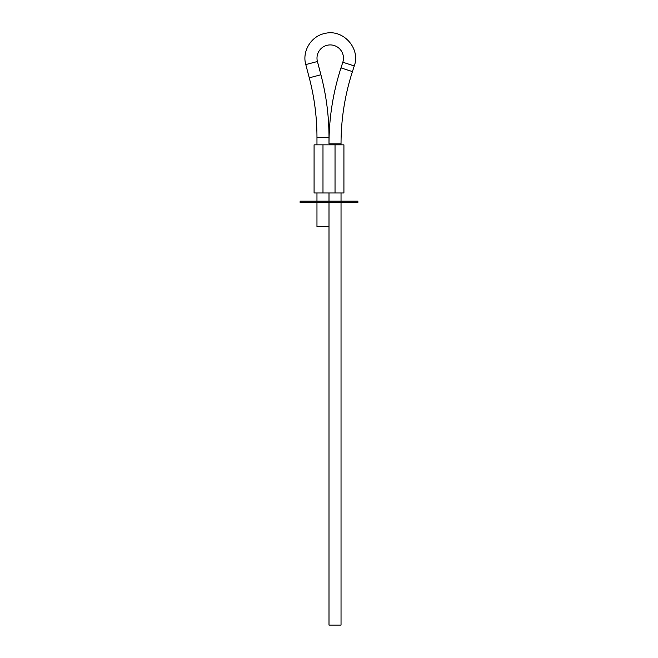 <?xml version="1.0" encoding="UTF-8"?>
<svg xmlns="http://www.w3.org/2000/svg" width="658" height="658" viewBox="0 0 658 658"><rect width="100%" height="100%" fill="white"/><g stroke="black" fill="none" stroke-linecap="round" stroke-linejoin="round"><path stroke-width="0.99" d="M341.033 202.606L341.033 625.1L329 625.1L329 202.606L300.122 202.606L300.122 201.159L357.878 201.159L357.878 202.606L329 202.606L329 226.665L316.967 226.665L316.967 202.606M340.984 67.889C333.022 92.581 329.025 117.897 329 143.847L329 137.432L316.967 137.432A234.61 234.61 0 0 0 309.268 77.825L320.907 74.765L317.427 61.515A13.234 13.234 0 0 1 330.596 44.925A13.234 13.234 0 0 1 342.818 62.23L340.984 67.889L352.433 71.599A234.61 234.61 0 0 0 341.033 143.847L341.033 144.85M329 192.983L329 201.159L329 192.983M335.029 144.85L314.08 144.85L314.08 192.983L343.92 192.983L343.92 144.85L335.029 144.85L335.029 192.983M317.427 61.515L305.789 64.574L309.268 77.825M342.818 62.23L354.267 65.94C360.847 48.396 342.991 28.656 324.879 33.459C311.209 36.034 301.89 51.225 305.789 64.574M329 143.847L341.033 143.847M322.988 144.85L322.988 192.983M316.967 137.432L316.967 144.85M316.967 192.983L316.967 201.159M329 137.432C328.992 116.195 326.294 95.311 320.907 74.765M352.433 71.599L354.267 65.94M341.033 192.983L341.033 201.159"/></g></svg>
